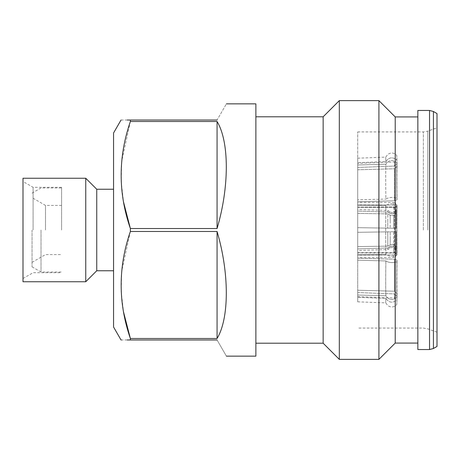 <?xml version="1.0" encoding="UTF-8"?>
<svg xmlns="http://www.w3.org/2000/svg" width="460" height="460" viewBox="0 0 460 460"><rect width="100%" height="100%" fill="white"/><g stroke="black" fill="none" stroke-linecap="round" stroke-linejoin="round"><path stroke-width="0.34" stroke-dasharray="2.3 1.72" d="M357.713 209.507L357.713 204.792L357.713 211.083L387.745 212.031L387.791 210.456L357.713 209.507L357.713 211.083L387.745 212.031L390.166 213.354L390.206 211.951L387.791 210.456L387.745 212.031L392.092 213.865C394.456 213.733 395.784 212.641 396.077 210.594C395.79 212.641 394.461 213.727 392.092 213.865L390.166 213.354L390.206 211.951A3.881 3.881 0 0 0 396.135 208.777L396.077 210.594L396.135 208.777M392.092 228.217L387.745 228.148L392.092 228.217M392.092 244.352C394.456 244.524 395.784 245.64 396.077 247.687C395.79 245.64 394.461 244.53 392.092 244.352L387.745 246.123L392.092 244.352M357.713 250.493L357.713 255.208L357.713 248.917L387.745 247.969L387.791 249.544L387.745 247.969L392.092 246.134C394.456 246.267 395.784 247.359 396.077 249.406C395.79 247.359 394.461 246.272 392.092 246.134L390.166 246.646L390.206 248.049L387.791 249.544L357.713 250.493L357.713 248.917L387.745 247.969L390.166 246.646L390.206 248.049A3.881 3.881 0 0 1 396.135 251.223L396.077 249.406L396.135 251.223M392.092 231.782L396.077 231.719L392.092 231.782M392.092 215.648C394.456 215.475 395.784 214.36 396.077 212.313C395.79 214.36 394.461 215.47 392.092 215.648L390.166 215.159L392.092 215.648M32.056 230L32.056 266.869L32.056 230M45.5 230L45.5 205.419L45.5 230M41.02 230L41.02 272.044L41.02 230M61.6 230L61.6 187.306L61.6 230M396.244 205.217L396.077 210.594L396.244 205.217A2.587 2.587 0 0 0 393.679 202.549L393.593 205.154C395.197 205.315 396.06 206.097 396.175 207.489C396.06 206.097 395.197 205.321 393.593 205.154L357.713 204.792C357.713 201.492 357.713 201.492 357.713 204.792C357.713 201.492 357.713 201.492 357.713 204.792L393.593 205.154L393.679 202.549L357.713 202.302M357.713 227.677L387.745 228.148A22.316 0.609 -89.1 0 0 387.791 220.225A22.316 0.609 -89.1 0 1 387.745 228.148L357.713 227.677L357.713 207.115L357.713 227.677L357.713 219.753L357.713 227.677L396.175 228.281L357.713 227.677M393.593 206.914C395.197 207.052 396.06 207.816 396.175 209.208L396.077 212.313L396.175 209.208C396.06 207.816 395.197 207.052 393.593 206.914L357.713 207.115L357.713 213.405L387.745 213.877L390.166 215.159L387.745 213.877A22.316 0.609 -89.1 0 1 387.791 220.225A22.316 0.609 -89.1 0 0 387.745 213.877L357.713 213.405L357.713 219.753L357.713 207.115L393.593 206.914A30.4 0.828 -89.1 0 1 393.679 216.275A30.4 0.828 -89.1 0 0 393.593 206.914M357.713 246.594L387.745 246.123A22.316 0.609 -90.9 0 0 387.791 239.775A22.316 0.609 -90.9 0 1 387.745 246.123L357.713 246.594L357.713 232.323L387.745 231.851A22.316 0.609 -90.9 0 1 387.791 239.775A22.316 0.609 -90.9 0 0 387.745 231.851L357.713 232.323L357.713 246.594M393.593 231.759L357.713 232.323L393.593 231.759A30.4 0.828 -90.9 0 1 393.679 243.725A30.4 0.828 -90.9 0 0 393.593 231.759M396.244 254.782L396.175 252.511L396.244 254.782A2.587 2.587 0 0 1 393.679 257.45L393.593 254.846C395.197 254.685 396.06 253.903 396.175 252.511L396.077 249.406L396.175 252.511C396.06 253.903 395.197 254.679 393.593 254.846L357.713 255.208C357.713 258.508 357.713 258.508 357.713 255.208C357.713 258.508 357.713 258.508 357.713 255.208L393.593 254.846L393.679 257.45L357.713 257.698M393.593 253.086C395.197 252.948 396.06 252.183 396.175 250.792L396.077 247.687L396.175 250.792C396.06 252.183 395.197 252.948 393.593 253.086L357.713 252.885L393.593 253.086A30.4 0.828 -90.9 0 0 393.679 243.725A30.4 0.828 -90.9 0 1 393.593 253.086M357.713 163.357L357.713 167.457L394.559 166.071L394.404 161.977L394.559 166.071L397.055 163.582L396.894 159.298L397.055 163.582L394.559 166.071L357.713 167.457L357.713 163.357L394.404 161.977L396.894 159.298M357.713 252.649L394.559 252.649L397.055 253.638L396.922 255.127C392.604 256.565 388.918 256.404 385.871 254.627L357.713 254.627L357.713 205.373L357.713 254.627L357.713 205.373L357.713 254.627L385.871 254.627A69.862 2.628 90 0 1 385.871 205.373A69.862 2.628 90 0 0 385.871 254.627C388.913 256.404 392.598 256.565 396.922 255.127L397.055 253.638A67.275 2.53 -90 0 1 397.055 206.362L394.559 207.351A64.688 2.432 90 0 0 394.404 230A64.688 2.432 90 0 0 394.559 252.649A64.688 2.432 90 0 1 394.559 207.351L397.055 206.362L396.922 204.873L397.055 206.362A67.275 2.53 -90 0 0 397.055 253.638L394.559 252.649L357.713 252.649M437 346.438L437 113.562M23 281.75L23 178.25M33.085 230L33.085 187.306L33.085 230M417.853 349.542L417.853 110.457M395.215 343.074L395.215 116.926M378.913 359.375L378.913 100.625M339.319 359.375L339.319 100.625M323.15 343.206L323.15 116.794M255.875 356.143L255.875 103.856M217.062 339.969C229.39 361.324 229.39 361.324 217.062 339.969L130.37 339.969L130.37 338.497L217.062 338.497C229.39 318.28 229.39 273.044 217.062 231.472L130.37 231.472L130.37 228.528L217.062 228.528C229.39 186.955 229.39 141.72 217.062 121.503L130.37 121.503L130.37 120.031L217.062 120.031C229.39 98.676 229.39 98.676 217.062 120.031M113.562 327.031L113.562 132.969M130.37 231.472L121.681 271.348L121.193 291.738L123.544 312.047M127.196 339.969L121.451 339.969M96.744 270.756L96.744 189.244M85.75 281.75L85.75 178.25M357.713 230L357.713 131.934L357.713 230M23 230L23 278.518L23 230M437 230L437 332.206L437 230M121.032 120.031L127.196 120.031M130.37 121.503L121.681 161.38L121.193 181.769L123.544 202.078M255.875 230L255.875 116.794L255.875 230M217.062 338.497L217.062 231.472M217.062 228.528L217.062 121.503M357.713 297.332L357.713 292.543C357.713 297.982 357.713 297.982 357.713 292.543C357.713 297.982 357.713 297.982 357.713 292.543L357.713 297.332C357.713 303.289 357.713 303.289 357.713 297.332C357.713 303.289 357.713 303.289 357.713 297.332L385.871 298.391C388.913 302.784 392.598 303.324 396.922 300L397.055 296.418L394.559 293.928L397.055 296.418L396.922 300C392.604 303.324 388.918 302.784 385.871 298.391L357.713 297.332M357.713 295.027L357.713 258.209L357.713 295.027L357.713 258.209L357.713 295.027L385.871 295.774L357.713 295.027M357.713 199.807L357.713 164.973L357.713 201.79L357.713 199.807L385.871 199.059L357.713 199.807M357.713 162.667L357.713 167.457L357.713 162.667C357.713 156.71 357.713 156.71 357.713 162.667C357.713 156.71 357.713 156.71 357.713 162.667L385.871 161.609L385.698 157.13L385.871 161.609C388.913 157.216 392.598 156.676 396.922 159.999L396.75 155.417L396.922 159.999C392.604 156.676 388.918 157.216 385.871 161.609L357.713 162.667M396.922 261.734L397.055 260.251L394.559 259.193A64.688 1.719 91.5 0 0 394.559 291.22L397.055 293.681L396.922 297.263C392.604 300.633 388.918 300.138 385.871 295.774A69.862 1.857 91.5 0 1 385.871 260.941A69.862 1.857 91.5 0 0 385.871 295.774C388.913 300.133 392.593 300.633 396.922 297.263L397.055 293.681A67.275 1.788 -88.5 0 1 397.055 260.251L396.922 261.734A71.156 1.892 91.5 0 0 396.922 297.263A71.156 1.892 91.5 0 1 396.922 261.734C392.604 263.062 388.918 262.798 385.871 260.941C388.913 262.798 392.593 263.062 396.922 261.734M357.713 260.193L385.871 260.941L357.713 260.193M357.713 290.237L394.559 291.22A64.688 1.719 91.5 0 1 394.559 259.193L397.055 260.251A67.275 1.788 -88.5 0 0 397.055 293.681L394.559 291.22L357.713 290.237M357.713 258.209L394.559 259.193L357.713 258.209M396.922 204.873A71.156 2.674 90 0 0 396.922 255.127A71.156 2.674 90 0 1 396.922 204.873C392.604 203.435 388.918 203.596 385.871 205.373C388.913 203.596 392.598 203.435 396.922 204.873M357.713 205.373L385.871 205.373L357.713 205.373M357.713 207.351L394.559 207.351L357.713 207.351M396.922 162.736L397.055 166.319L394.559 168.78A64.688 1.719 88.5 0 0 394.559 200.807L397.055 199.749L396.922 198.266C392.604 196.937 388.918 197.202 385.871 199.059A69.862 1.857 88.5 0 1 385.871 164.226A69.862 1.857 88.5 0 0 385.871 199.059C388.913 197.202 392.593 196.937 396.922 198.266L397.055 199.749A67.275 1.788 -91.5 0 1 397.055 166.319L396.922 162.736A71.156 1.892 88.5 0 0 396.922 198.266A71.156 1.892 88.5 0 1 396.922 162.736C392.604 159.367 388.918 159.861 385.871 164.226C388.913 159.867 392.593 159.367 396.922 162.736M357.713 164.973L385.871 164.226L357.713 164.973M357.713 201.79L394.559 200.807A64.688 1.719 88.5 0 1 394.559 168.78L397.055 166.319A67.275 1.788 -91.5 0 0 397.055 199.749L394.559 200.807L357.713 201.79M357.713 169.763L394.559 168.78L357.713 169.763M357.713 292.543L394.559 293.928L394.404 298.022L394.559 293.928L357.713 292.543M385.871 298.391L385.698 302.87L385.871 298.391M396.922 300L396.75 304.583L396.922 300M397.055 296.418L396.894 300.702L397.055 296.418M396.077 228.281A24.259 0.661 90.9 0 0 396.135 219.386A24.259 0.661 90.9 0 1 396.077 228.281M396.077 247.687A24.259 0.661 89.1 0 0 396.135 240.614A24.259 0.661 89.1 0 1 396.077 247.687M396.077 231.719A24.259 0.661 89.1 0 1 396.135 240.614A24.259 0.661 89.1 0 0 396.077 231.719M396.077 212.313A24.259 0.661 90.9 0 1 396.135 219.386A24.259 0.661 90.9 0 0 396.077 212.313M396.175 209.208A27.819 0.759 -89.1 0 1 396.244 217.609A27.819 0.759 -89.1 0 0 396.175 209.208M390.206 220.978A20.896 0.569 -89.1 0 1 390.166 228.189A20.896 0.569 -89.1 0 0 390.206 220.978A20.896 0.569 -89.1 0 0 390.166 215.159A20.896 0.569 -89.1 0 1 390.206 220.978M396.175 231.719A27.819 0.759 -90.9 0 1 396.244 242.391A27.819 0.759 -90.9 0 0 396.175 231.719L396.175 250.895L396.175 231.719M390.206 239.022A20.896 0.569 -90.9 0 1 390.166 244.841A20.896 0.569 -90.9 0 0 390.206 239.022A20.896 0.569 -90.9 0 0 390.166 231.811A20.896 0.569 -90.9 0 1 390.206 239.022M396.175 250.792A27.819 0.759 -90.9 0 0 396.244 242.391A27.819 0.759 -90.9 0 1 396.175 250.792M396.175 228.281A27.819 0.759 -89.1 0 0 396.244 217.609A27.819 0.759 -89.1 0 1 396.175 228.281L396.175 209.105L396.175 228.281M393.593 228.24A30.4 0.828 -89.1 0 0 393.679 216.275A30.4 0.828 -89.1 0 1 393.593 228.24M427.771 230L427.771 131.152L427.771 230M423.344 230L423.344 131.934L423.344 230M433.423 348.502L433.423 111.498M429.542 349.542L429.542 110.457M61.6 205.419L45.5 205.419L32.056 197.656M32.056 266.869L41.02 272.044L61.6 272.044M437 332.206L427.771 328.848L423.344 328.066L357.713 328.066M357.713 131.934L423.344 131.934L427.771 131.152L437 127.794M61.6 187.306L33.085 187.306L23 181.481M23 278.518L33.085 272.694L61.6 272.694M357.713 158.183L385.698 157.13L388.056 154.157L390.534 153.134C393.024 152.755 395.094 153.519 396.75 155.417M357.713 296.642L394.404 298.022L396.894 300.702M357.713 301.817L385.698 302.87L388.056 305.842L390.534 306.866C393.024 307.245 395.094 306.481 396.75 304.583M32.056 193.131L41.02 187.956L61.6 187.956M32.056 262.344L45.5 254.581L61.6 254.581"/><path stroke-width="0.69" d="M433.423 111.498L437 113.562L437 346.438L433.423 348.502L433.423 111.498L429.542 110.457L429.542 349.542L433.423 348.502M429.542 110.457L417.853 110.457L417.853 349.542L429.542 349.542M323.15 116.8L339.319 100.625L378.913 100.625L395.215 116.926L395.215 343.074L417.853 343.074M378.913 100.625L378.913 359.375L395.215 343.074M339.319 100.625L339.319 359.375L378.913 359.375M255.875 116.794L323.15 116.794L323.15 343.206L339.319 359.375M226.4 103.856L255.875 103.856L255.875 356.143L226.4 356.143M123.544 202.078L130.37 228.528L130.37 231.472L217.062 231.472C229.39 273.044 229.39 318.28 217.062 338.497L130.37 338.497L130.37 339.969L217.062 339.969C229.39 361.324 229.39 361.324 217.062 339.969M121.032 120.031L113.562 132.969L113.562 327.031L121.032 339.969L121.451 339.969M123.544 312.047L130.37 338.497C118.093 302.933 118.093 267.254 130.37 231.472M130.37 339.969C118.099 339.969 118.099 339.969 130.37 339.969L127.196 339.969M113.562 189.244L96.744 189.244L96.744 270.756L113.562 270.756M85.75 281.75L23 281.75L23 178.25L85.75 178.25L85.75 281.75L96.744 270.75M130.37 228.528C118.093 192.964 118.093 157.286 130.37 121.503L217.062 121.503C229.39 141.72 229.39 186.955 217.062 228.528L130.37 228.528M127.196 120.031L130.37 120.031C118.099 120.031 118.099 120.031 130.37 120.031L130.37 121.503M217.062 120.031C229.39 98.676 229.39 98.676 217.062 120.031L130.37 120.031M217.062 121.503L217.062 228.528M217.062 231.472L217.062 338.497M255.875 343.206L323.15 343.206M96.744 189.25L85.75 178.25M395.215 116.926L417.853 116.926"/></g></svg>
